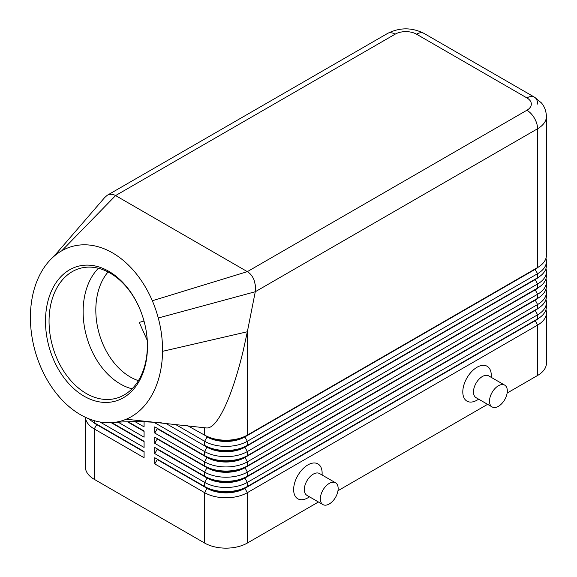 <?xml version="1.0" encoding="UTF-8"?>
<svg xmlns="http://www.w3.org/2000/svg" width="577" height="577" viewBox="0 0 577 577"><rect width="100%" height="100%" fill="white"/><g stroke="black" fill="none" stroke-linecap="round" stroke-linejoin="round"><path stroke-width="0.87" d="M108.065 271.976A62.395 43.888 -105.6 0 0 130.272 376.969A62.395 43.888 -105.6 0 0 138.408 380.647M96.676 424.182A26.693 15.413 0 0 0 96.712 424.203L94.224 422.761A30.22 17.447 180 0 1 89.211 418.938M85.374 417.279L85.374 466.966A30.22 17.447 -0 0 0 94.224 479.307L94.224 428.935L144.077 457.712L144.077 451.546L94.224 422.761L94.224 420.655M535.124 320.35A26.693 15.413 180 0 1 535.088 320.372L244.857 487.94A26.693 15.413 180 0 1 225.982 492.455A26.693 15.413 180 0 1 207.107 487.94L154.759 457.712L154.759 463.886L204.619 492.664A30.22 17.447 0 0 0 225.982 497.778A30.22 17.447 0 0 0 247.353 492.664L537.584 325.103A30.22 17.447 0 0 0 546.433 312.77L546.433 363.142A30.22 17.447 0 0 1 537.584 375.476L507.133 393.06M154.759 463.886L157.254 459.566L207.107 488.351A26.693 15.413 0 0 0 225.982 492.866A26.693 15.413 0 0 0 244.857 488.351L247.353 486.498A30.22 17.447 180 0 1 225.982 491.611A30.22 17.447 180 0 1 204.619 486.498L154.759 457.712M535.124 310.073A26.693 15.413 180 0 1 535.088 310.094L247.353 476.22A30.22 17.447 180 0 1 225.982 481.326A30.22 17.447 180 0 1 204.619 476.22L154.759 447.435L154.759 453.601L204.619 482.386L204.619 486.498L207.107 487.94L204.619 492.664L204.619 543.044A30.22 17.447 0 0 0 225.982 548.15A30.22 17.447 0 0 0 247.353 543.044L247.353 492.664L244.857 488.351L535.088 320.783A26.693 15.413 0 0 0 538.456 318.41M247.353 445.379A30.22 17.447 180 0 1 225.982 450.486A30.22 17.447 180 0 1 204.619 445.379L207.107 446.822A26.693 15.413 180 0 0 225.982 451.329A26.693 15.413 180 0 0 244.857 446.822L247.353 445.379L247.353 441.268L537.584 273.7A30.22 17.447 0 0 0 546.433 261.367L546.433 265.478A30.22 17.447 180 0 1 537.584 277.818L247.353 445.379M175.184 424.275L204.619 441.268A30.22 17.447 0 0 0 225.982 446.374A30.22 17.447 0 0 0 247.353 441.268L244.857 436.948L535.088 269.387A26.693 15.413 0 0 0 538.456 267.007M61.775 250.793A90.654 63.758 -105.6 0 0 52.983 257.219A90.654 63.758 -105.6 0 0 50.855 259.268A90.654 63.758 -105.6 0 0 37.736 279.268A90.654 63.758 -105.6 0 0 42.474 370.867A90.654 63.758 -105.6 0 0 112.032 422.631A90.654 63.758 -105.6 0 0 126.226 419.219A90.654 63.758 -105.6 0 0 162.548 351.328A90.654 63.758 -105.6 0 0 158.271 317.999A90.654 63.758 -105.6 0 0 152.314 300.761A90.654 63.758 -105.6 0 0 61.775 250.793L115.588 195.574L395.137 34.18A15.11 8.72 -120 0 0 387.585 33.43L107.228 195.293C109.861 193.85 112.645 193.944 115.588 195.574L247.605 271.796C250.411 273.577 252.575 276.34 254.096 280.083L255.517 285.94L255.272 291.738L537.584 128.75A30.22 17.447 0 0 0 546.433 116.417L546.433 255.2A30.22 17.447 180 0 1 537.584 267.533L247.353 435.101A30.22 17.447 180 0 1 225.982 440.208A30.22 17.447 180 0 1 204.619 435.101L207.107 436.537A26.693 15.413 180 0 0 225.982 441.052A26.693 15.413 180 0 0 244.857 436.537L247.353 435.101L247.353 331.761L243.191 350.823C237.998 372.374 232.264 390.247 225.982 404.434C218.654 420.575 212.163 428.422 206.501 427.968L206.335 427.946M535.124 289.51A26.693 15.413 180 0 1 535.088 289.531L247.353 455.657A30.22 17.447 180 0 1 225.982 460.771A30.22 17.447 180 0 1 204.619 455.657L154.759 426.872L154.759 433.046L157.254 428.725L207.107 457.511A26.693 15.413 0 0 0 225.982 462.026A26.693 15.413 0 0 0 244.857 457.511L535.088 289.942A26.693 15.413 0 0 0 538.456 287.57M154.759 422.285L154.759 422.761L204.619 451.546A30.22 17.447 0 0 0 225.982 456.659A30.22 17.447 0 0 0 247.353 451.546L537.584 283.985A30.22 17.447 0 0 0 546.433 271.644L546.433 275.763A30.22 17.447 180 0 1 537.584 288.096L247.353 455.657L247.353 451.546L244.857 447.233L535.088 279.665A26.693 15.413 0 0 0 538.456 277.292M535.124 299.795A26.693 15.413 180 0 1 535.088 299.816L247.353 465.942A30.22 17.447 180 0 1 225.982 471.048A30.22 17.447 180 0 1 204.619 465.942L154.759 437.157L154.759 443.324L157.254 439.003L207.107 467.788A26.693 15.413 0 0 0 225.982 472.303A26.693 15.413 0 0 0 244.857 467.788L535.088 300.228A26.693 15.413 0 0 0 538.456 297.847M154.759 433.046L204.619 461.831A30.22 17.447 0 0 0 225.982 466.937A30.22 17.447 0 0 0 247.353 461.831L537.584 294.263A30.22 17.447 0 0 0 546.433 281.929L546.433 286.041A30.22 17.447 180 0 1 537.584 298.374L247.353 465.942L247.353 461.831L244.857 457.099A26.693 15.413 180 0 1 225.982 461.614A26.693 15.413 180 0 1 207.107 457.099L154.759 426.872M154.759 443.324L204.619 472.109A30.22 17.447 0 0 0 225.982 477.215A30.22 17.447 0 0 0 247.353 472.109L537.584 304.541A30.22 17.447 0 0 0 546.433 292.207L546.433 296.318A30.22 17.447 180 0 1 537.584 308.659L247.353 476.22L247.353 472.109L244.857 467.377A26.693 15.413 180 0 1 225.982 471.892A26.693 15.413 180 0 1 207.107 467.377L154.759 437.157M154.759 453.601L157.254 449.288L207.107 478.073L204.619 482.386A30.22 17.447 0 0 0 225.982 487.5A30.22 17.447 0 0 0 247.353 482.386L537.584 314.826A30.22 17.447 0 0 0 546.433 302.485L546.433 306.603A30.22 17.447 180 0 1 537.584 318.937L247.353 486.498L247.353 482.386L244.857 478.073L535.088 310.505A26.693 15.413 0 0 0 538.456 308.125M395.137 34.18A15.11 8.72 180 0 1 416.5 34.18L526.895 97.91A15.11 8.72 180 0 1 526.895 110.25A15.11 8.72 60 0 1 534.453 118.227A15.11 8.72 60 0 1 537.584 128.75L537.584 267.533L244.857 436.948A26.693 15.413 0 0 1 225.982 441.463A26.693 15.413 0 0 1 207.107 436.948L204.619 441.268L204.619 445.379M207.107 477.662L204.619 476.22L207.107 478.073A26.693 15.413 0 0 0 225.982 482.581A26.693 15.413 0 0 0 244.857 478.073L244.857 477.662A26.693 15.413 180 0 1 225.982 482.17A26.693 15.413 180 0 1 207.107 477.662L154.759 447.435M165.649 423.294L207.107 447.233A26.693 15.413 0 0 0 225.982 451.741A26.693 15.413 0 0 0 244.857 447.233L537.584 277.818L537.584 273.7L535.088 269.387L537.584 267.533L535.088 268.976A26.693 15.413 180 0 0 535.124 268.954M416.5 34.18A15.11 8.72 -60 0 1 424.059 33.43L534.453 97.167A15.11 8.72 -60 0 1 537.584 104.084M104.632 197.594L107.228 195.293M140.716 311.111A67.437 47.429 -105.6 0 0 110.128 273.109A67.437 47.429 -105.6 0 0 80.073 268.348A67.437 47.429 -105.6 0 0 49.16 325.543A67.437 47.429 -105.6 0 0 86.283 393.492A67.437 47.429 -105.6 0 0 116.338 398.253A67.437 47.429 -105.6 0 0 146.06 330.26M84.119 396.219A69.947 49.196 74.4 0 1 47.018 305.226A69.947 49.196 74.4 0 1 108.851 271.341A69.947 49.196 74.4 0 1 140.651 310.938A69.947 49.196 74.4 0 1 146.096 330.441A69.947 49.196 74.4 0 1 84.119 396.219M98.415 268.276A67.437 47.429 -105.6 0 0 84.747 328.652A67.437 47.429 -105.6 0 0 120.355 383.979A67.437 47.429 -105.6 0 0 132.068 388.811M144.012 321.072L139.237 322.406L147.2 340.199M335.554 482.79L319.528 473.537A12.593 7.27 120 0 0 313.232 474.164A12.593 7.27 120 0 0 305.002 485.257A12.593 7.27 120 0 0 306.935 495.347L322.961 504.601A12.593 7.27 120 0 0 329.258 503.973A12.593 7.27 120 0 0 337.48 492.881A12.593 7.27 120 0 0 335.554 482.79A12.593 7.27 120 0 0 329.258 483.418A12.593 7.27 120 0 0 321.028 494.511A12.593 7.27 120 0 0 322.961 504.601M309.546 496.855L307.887 497.807A20.145 11.634 -60 0 1 293.643 489.584A20.145 11.634 -60 0 1 307.887 464.911A20.145 11.634 -60 0 1 322.132 473.133L322.132 475.044M492.116 406.936L476.09 397.69A12.593 7.27 -60 0 1 474.157 387.6A12.593 7.27 -60 0 1 482.386 376.507A12.593 7.27 -60 0 1 488.676 375.879L504.702 385.133A12.593 7.27 -60 0 1 506.635 395.223A12.593 7.27 -60 0 1 498.413 406.316A12.593 7.27 -60 0 1 492.116 406.936A12.593 7.27 -60 0 1 490.183 396.853A12.593 7.27 -60 0 1 498.413 385.753A12.593 7.27 -60 0 1 504.702 385.133M477.042 400.149L478.694 399.19L477.042 400.149A20.145 11.634 -60 0 1 462.797 391.927A20.145 11.634 -60 0 1 477.042 367.253A20.145 11.634 -60 0 1 491.287 375.476L491.287 377.387M50.855 259.268L57.873 251.86L52.983 257.219M206.501 427.968L126.226 419.219M158.271 317.999L255.272 291.738L247.353 331.761L162.548 351.328M546.433 261.367A30.22 17.447 0 0 0 545.957 258.28M187.424 425.581L207.107 436.537M546.433 271.644A30.22 17.447 0 0 0 545.957 268.565M154.759 422.761L155.025 422.306M535.124 279.232A26.693 15.413 180 0 1 535.088 279.254L537.584 277.818L535.088 279.254L537.584 283.985L537.584 288.096L535.088 289.531L537.584 288.096L535.088 289.531L537.584 294.263L537.584 298.374L535.088 299.816L537.584 298.374L535.088 299.816L537.584 304.541L537.584 308.659L535.088 310.094L537.584 308.659L535.088 310.094L537.584 314.826L537.584 318.937L535.088 320.372L537.584 318.937L535.088 320.372L537.584 325.103L537.584 375.476M546.433 281.929A30.22 17.447 0 0 0 545.957 278.842M207.107 457.099L204.619 455.657L207.107 457.099L204.619 461.831L204.619 465.942L207.107 467.377L204.619 465.942M546.433 292.207A30.22 17.447 0 0 0 545.957 289.12M546.433 302.485A30.22 17.447 0 0 0 545.957 299.405M157.254 428.725L157.254 428.314M157.254 439.003L157.254 438.592M157.254 449.288L157.254 448.877M135.061 421.672L144.077 426.872L144.077 421.765M144.077 430.99L128.144 421.787L144.077 430.99L144.077 437.157L118.206 422.22M144.077 441.268L111.83 422.645L144.077 441.268L144.077 447.435L100.037 422.011M204.619 543.044L94.224 479.307M546.433 312.77A30.22 17.447 0 0 0 545.957 309.683M487.601 404.333L337.978 490.717M318.446 501.99L247.353 543.044M157.254 459.566L157.254 459.155M144.077 431.401L127.467 421.809M144.077 441.679L111.188 422.689M85.396 417.286A30.22 17.447 -0 0 0 94.224 428.935L96.712 424.614A26.693 15.413 180 0 1 93.344 422.234M144.077 451.957L96.712 424.614L144.077 451.546M207.107 467.377L204.619 472.109L204.619 476.22M207.107 446.822L204.619 451.546L204.619 455.657M387.585 33.43L387.585 33.43C399.738 27.328 411.899 27.328 424.059 33.43L534.453 97.167A15.11 8.72 -60 0 0 526.895 97.91M526.895 110.25L247.353 271.644L152.314 300.761M204.619 427.716L204.619 435.101M207.107 487.94L204.619 486.498M96.712 424.203L94.224 422.761M104.956 197.211L56.993 252.827M162.05 422.919C144.82 421.347 128.144 421.246 112.032 422.631M546.433 116.417C546.008 107.993 542.229 103.86 541.276 102.778L534.453 97.167"/></g></svg>
